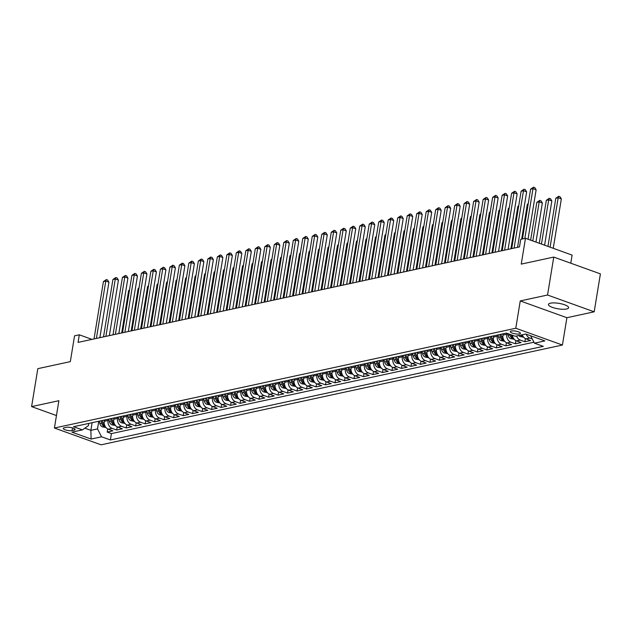 <?xml version="1.0" encoding="UTF-8"?>
<svg xmlns="http://www.w3.org/2000/svg" width="632" height="632" viewBox="0 0 632 632"><rect width="100%" height="100%" fill="white"/><g stroke="black" fill="none" stroke-linecap="round" stroke-linejoin="round"><path stroke-width="0.95" d="M550.456 303.178A10.223 2.765 -170.7 0 0 548.434 304.434A10.223 2.765 -170.7 0 0 555.109 308.203A10.223 2.765 -170.7 0 0 566.596 308.993A10.223 2.765 -170.7 0 0 568.618 307.737A10.223 2.765 -170.7 0 0 561.943 303.968A10.223 2.765 -170.7 0 0 550.456 303.178M57.315 410.342A10.223 2.765 -170.7 0 0 57.172 410.682A10.223 2.765 -170.7 0 0 57.196 411.053M511.335 331.018A5.111 1.383 -170.7 0 0 510.324 331.65A5.111 1.383 -170.7 0 0 513.666 333.53A5.111 1.383 -170.7 0 0 519.409 333.925A5.111 1.383 -170.7 0 0 520.42 333.301A5.111 1.383 -170.7 0 0 517.079 331.413A5.111 1.383 -170.7 0 0 511.335 331.018M570.783 263.204L572.11 255.099L525.476 238.303L520.729 239.331L519.488 246.922L78.06 342.394L79.3 334.802L74.552 335.829L70.326 361.63L37.817 368.661L31.6 406.605L56.461 415.556M594.183 311.813L600.4 273.869L553.758 257.074L547.549 295.018L520.255 300.927L515.783 328.245L562.417 345.04L566.896 317.714L594.183 311.813L547.549 295.018M515.783 328.245L54.415 428.022L101.057 444.817L562.417 345.04M104.454 420.035L104.248 421.299A6.391 5.072 77.8 0 0 108.293 429.183L112.899 430.842L107.203 432.075L107.716 428.931M108.254 419.214L108.048 420.478A6.391 5.072 77.8 0 0 112.093 428.362L116.691 430.021L117.212 426.877M116.691 430.021L122.387 428.788L117.789 427.129A6.391 5.072 77.8 0 1 113.744 419.245L113.95 417.981M123.445 415.927L123.232 417.191A6.391 5.072 77.8 0 0 127.285 425.075L131.883 426.734L126.187 427.967L126.7 424.822M132.933 413.873L132.728 415.137A6.391 5.072 77.8 0 0 136.773 423.021L141.378 424.68L135.683 425.913L136.196 422.769M142.429 411.819L142.224 413.083A6.391 5.072 77.8 0 0 146.269 420.975L150.866 422.626L145.17 423.859L145.692 420.722M151.925 409.773L151.712 411.029A6.391 5.072 77.8 0 0 155.764 418.921L160.362 420.572L154.666 421.805L155.18 418.668M161.413 407.719L161.207 408.975A6.391 5.072 77.8 0 0 165.252 416.867L169.858 418.526L164.162 419.751L164.675 416.614M170.909 405.665L170.703 406.929A6.391 5.072 77.8 0 0 174.748 414.813L179.346 416.472L173.65 417.705L174.171 414.56M180.397 403.611L180.191 404.875A6.391 5.072 77.8 0 0 184.244 412.759L188.842 414.418L183.146 415.651L183.659 412.506M189.892 401.557L189.687 402.821A6.391 5.072 77.8 0 0 193.732 410.705L198.337 412.364L192.642 413.597L193.155 410.452M199.388 399.503L199.183 400.767A6.391 5.072 77.8 0 0 203.228 408.651L207.825 410.31L202.129 411.543L202.643 408.398M208.876 397.449L208.671 398.713A6.391 5.072 77.8 0 0 212.723 406.597L217.321 408.256L211.625 409.489L212.139 406.344M218.372 395.395L218.166 396.659A6.391 5.072 77.8 0 0 222.211 404.543L226.817 406.202L221.121 407.435L221.635 404.29M227.868 393.349L227.662 394.605A6.391 5.072 77.8 0 0 231.707 402.497L236.305 404.148L230.609 405.381L231.122 402.244M237.356 391.295L237.15 392.551A6.391 5.072 77.8 0 0 241.203 400.443L245.801 402.094L240.105 403.327L240.618 400.19M246.851 389.241L246.646 390.505A6.391 5.072 77.8 0 0 250.691 398.389L255.296 400.048L249.601 401.273L250.114 398.136M256.347 387.187L256.142 388.451A6.391 5.072 77.8 0 0 260.187 396.335L264.784 397.994L259.088 399.227L259.602 396.082M265.835 385.133L265.63 386.397A6.391 5.072 77.8 0 0 269.682 394.281L274.28 395.94L268.584 397.173L269.098 394.028M275.331 383.079L275.125 384.343A6.391 5.072 77.8 0 0 279.17 392.227L283.776 393.886L278.08 395.118L278.594 391.974M284.827 381.025L284.621 382.289A6.391 5.072 77.8 0 0 288.666 390.173L293.264 391.832L287.568 393.065L288.081 389.92M294.315 378.971L294.109 380.235A6.391 5.072 77.8 0 0 298.162 388.119L302.76 389.778L297.064 391.011L297.577 387.866M303.81 376.917L303.605 378.181A6.391 5.072 77.8 0 0 307.65 386.073L312.255 387.724L306.56 388.957L307.073 385.82M313.306 374.871L313.093 376.127A6.391 5.072 77.8 0 0 317.146 384.019L321.743 385.67L316.047 386.903L316.561 383.766M322.794 372.817L322.589 374.073A6.391 5.072 77.8 0 0 326.641 381.965L331.239 383.616L325.543 384.849L326.057 381.712M332.29 370.763L332.084 372.027A6.391 5.072 77.8 0 0 336.129 379.911L340.735 381.57L335.039 382.802L335.553 379.658M341.786 368.709L341.572 369.973A6.391 5.072 77.8 0 0 345.625 377.857L350.223 379.516L344.527 380.748L345.04 377.604M351.274 366.655L351.068 367.919A6.391 5.072 77.8 0 0 355.113 375.803L359.719 377.462L354.023 378.694L354.536 375.55M360.769 364.601L360.564 365.865A6.391 5.072 77.8 0 0 364.609 373.749L369.214 375.408L363.519 376.64L364.032 373.496M370.265 362.547L370.052 363.811A6.391 5.072 77.8 0 0 374.105 371.695L378.702 373.354L373.006 374.586L373.52 371.442M379.753 360.493L379.548 361.757A6.391 5.072 77.8 0 0 383.592 369.641L388.198 371.3L382.502 372.532L383.016 369.388M389.249 358.439L389.043 359.703A6.391 5.072 77.8 0 0 393.088 367.595L397.686 369.246L391.99 370.478L392.512 367.342M398.745 356.393L398.531 357.649A6.391 5.072 77.8 0 0 402.584 365.541L407.182 367.192L401.486 368.424L401.999 365.288M408.233 354.339L408.027 355.595A6.391 5.072 77.8 0 0 412.072 363.487L416.678 365.138L410.982 366.37L411.495 363.234M417.728 352.285L417.523 353.549A6.391 5.072 77.8 0 0 421.568 361.433L426.166 363.092L420.47 364.324L420.991 361.18M427.224 350.231L427.011 351.495A6.391 5.072 77.8 0 0 431.063 359.379L435.661 361.038L429.965 362.27L430.479 359.126M436.712 348.177L436.507 349.441A6.391 5.072 77.8 0 0 440.551 357.325L445.157 358.984L439.461 360.216L439.975 357.072M446.208 346.123L446.002 347.387A6.391 5.072 77.8 0 0 450.047 355.271L454.645 356.93L448.949 358.162L449.471 355.018M455.696 344.069L455.49 345.333A6.391 5.072 77.8 0 0 459.543 353.217L464.141 354.876L458.445 356.108L458.958 352.964M465.192 342.015L464.986 343.279A6.391 5.072 77.8 0 0 469.031 351.163L473.637 352.822L467.941 354.054L468.454 350.91M474.687 339.961L474.482 341.225A6.391 5.072 77.8 0 0 478.527 349.117L483.125 350.768L477.429 352L477.942 348.864M484.175 337.915L483.97 339.171A6.391 5.072 77.8 0 0 488.023 347.063L492.62 348.714L486.924 349.946L487.438 346.81M493.671 335.861L493.466 337.117A6.391 5.072 77.8 0 0 497.51 345.009L502.116 346.668L496.42 347.892L496.934 344.756M503.167 333.807L502.961 335.071A6.391 5.072 77.8 0 0 507.006 342.955L511.604 344.614L505.908 345.846L506.422 342.702M512.418 335.237A6.391 5.072 77.8 0 0 516.502 340.901L521.1 342.56L515.404 343.792L515.917 340.648M522.277 334.755A6.391 5.072 77.8 0 0 525.99 338.847L530.596 340.506L524.9 341.738L525.413 338.594M72.064 430.597L74.149 430.147A4.953 1.335 -170.7 0 0 75.129 429.547A4.953 1.335 -170.7 0 0 71.898 427.722A4.953 1.335 -170.7 0 0 66.336 427.335L64.243 427.785A4.953 1.335 -170.7 0 0 63.263 428.393A4.953 1.335 -170.7 0 0 66.502 430.218A4.953 1.335 -170.7 0 0 72.064 430.597L72.506 427.888M92.114 422.705L90.866 430.345L97.51 428.907L101.555 436.791L110.379 439.967L543.267 346.344L534.443 343.168L544.887 340.909L525.721 334.012L515.285 336.271L506.461 333.096L73.573 426.711L82.397 429.894L88.433 425.636L88.796 423.424M101.555 436.791L91.111 439.05L71.953 432.154L82.397 429.894M506.919 333.262L506.753 334.249L502.961 335.071M497.471 335.039L497.266 336.303L493.466 337.117M487.975 337.093L487.77 338.349L483.97 339.171M478.479 339.147L478.274 340.403L474.482 341.225M468.991 341.193L468.786 342.457L464.986 343.279M459.496 343.247L459.29 344.511L455.49 345.333M450 345.301L449.794 346.565L446.002 347.387M440.512 347.355L440.307 348.619L436.507 349.441M431.016 349.409L430.811 350.673L427.011 351.495M421.528 351.463L421.315 352.727L417.523 353.549M412.032 353.517L411.827 354.781L408.027 355.595M402.537 355.571L402.331 356.827L398.531 357.649M393.049 357.625L392.835 358.881L389.043 359.703M383.553 359.671L383.348 360.935L379.548 361.757M374.057 361.725L373.852 362.989L370.052 363.811M364.569 363.779L364.356 365.043L360.564 365.865M355.073 365.833L354.868 367.097L351.068 367.919M345.578 367.887L345.372 369.151L341.572 369.973M336.09 369.941L335.876 371.205L332.084 372.027M326.594 371.995L326.389 373.251L322.589 374.073M317.098 374.049L316.893 375.305L313.093 376.127M307.61 376.095L307.397 377.359L303.605 378.181M298.114 378.149L297.909 379.413L294.109 380.235M288.619 380.203L288.413 381.467L284.621 382.289M279.131 382.257L278.925 383.521L275.125 384.343M269.635 384.311L269.43 385.575L265.63 386.397M260.139 386.365L259.934 387.629L256.142 388.451M250.651 388.419L250.446 389.683L246.646 390.505M241.155 390.473L240.95 391.729L237.15 392.551M231.66 392.527L231.454 393.783L227.662 394.605M222.172 394.573L221.966 395.837L218.166 396.659M212.676 396.627L212.47 397.891L208.671 398.713M203.18 398.681L202.975 399.945L199.183 400.767M193.692 400.735L193.487 401.999L189.687 402.821M184.196 402.789L183.991 404.053L180.191 404.875M174.701 404.843L174.495 406.107L170.703 406.929M165.213 406.897L165.007 408.161L161.207 408.975M155.717 408.951L155.512 410.208L151.712 411.029M146.229 411.005L146.016 412.262L142.224 413.083M136.733 413.052L136.528 414.316L132.728 415.137M127.237 415.106L127.032 416.369L123.232 417.191M117.75 417.159L117.536 418.423L113.744 419.245M107.203 432.075L111.422 433.592L533.953 342.212M532.255 338.918L529.79 338.025A6.391 5.072 -102.2 0 1 526.164 334.17M524.9 341.738L520.294 340.079A6.391 5.072 -102.2 0 1 516.581 335.987M515.404 343.792L510.806 342.133A6.391 5.072 -102.2 0 1 506.753 334.249M505.908 345.846L501.31 344.187A6.391 5.072 -102.2 0 1 497.266 336.303M496.42 347.892L491.815 346.241A6.391 5.072 -102.2 0 1 487.77 338.349M486.924 349.946L482.327 348.295A6.391 5.072 -102.2 0 1 478.274 340.403M477.429 352L472.831 350.349A6.391 5.072 -102.2 0 1 468.786 342.457M467.941 354.054L463.335 352.395A6.391 5.072 -102.2 0 1 459.29 344.511M458.445 356.108L453.847 354.449A6.391 5.072 -102.2 0 1 449.794 346.565M448.949 358.162L444.351 356.503A6.391 5.072 -102.2 0 1 440.307 348.619M439.461 360.216L434.856 358.557A6.391 5.072 -102.2 0 1 430.811 350.673M429.965 362.27L425.368 360.611A6.391 5.072 -102.2 0 1 421.315 352.727M420.47 364.324L415.872 362.665A6.391 5.072 -102.2 0 1 411.827 354.781M410.982 366.37L406.376 364.719A6.391 5.072 -102.2 0 1 402.331 356.827M401.486 368.424L396.888 366.773A6.391 5.072 -102.2 0 1 392.835 358.881M391.99 370.478L387.392 368.819A6.391 5.072 -102.2 0 1 383.348 360.935M382.502 372.532L377.897 370.873A6.391 5.072 -102.2 0 1 373.852 362.989M373.006 374.586L368.409 372.927A6.391 5.072 -102.2 0 1 364.356 365.043M363.519 376.64L358.913 374.981A6.391 5.072 -102.2 0 1 354.868 367.097M354.023 378.694L349.417 377.035A6.391 5.072 -102.2 0 1 345.372 369.151M344.527 380.748L339.929 379.089A6.391 5.072 -102.2 0 1 335.876 371.205M335.039 382.802L330.433 381.143A6.391 5.072 -102.2 0 1 326.389 373.251M325.543 384.849L320.945 383.197A6.391 5.072 -102.2 0 1 316.893 375.305M316.047 386.903L311.45 385.251A6.391 5.072 -102.2 0 1 307.397 377.359M306.56 388.957L301.954 387.298A6.391 5.072 -102.2 0 1 297.909 379.413M297.064 391.011L292.466 389.352A6.391 5.072 -102.2 0 1 288.413 381.467M287.568 393.065L282.97 391.406A6.391 5.072 -102.2 0 1 278.925 383.521M278.08 395.118L273.474 393.46A6.391 5.072 -102.2 0 1 269.43 385.575M268.584 397.173L263.986 395.514A6.391 5.072 -102.2 0 1 259.934 387.629M259.088 399.227L254.491 397.567A6.391 5.072 -102.2 0 1 250.446 389.683M249.601 401.273L244.995 399.622A6.391 5.072 -102.2 0 1 240.95 391.729M240.105 403.327L235.507 401.675A6.391 5.072 -102.2 0 1 231.454 393.783M230.609 405.381L226.011 403.73A6.391 5.072 -102.2 0 1 221.966 395.837M221.121 407.435L216.515 405.776A6.391 5.072 -102.2 0 1 212.47 397.891M211.625 409.489L207.027 407.83A6.391 5.072 -102.2 0 1 202.975 399.945M202.129 411.543L197.532 409.884A6.391 5.072 -102.2 0 1 193.487 401.999M192.642 413.597L188.036 411.938A6.391 5.072 -102.2 0 1 183.991 404.053M183.146 415.651L178.548 413.992A6.391 5.072 -102.2 0 1 174.495 406.107M173.65 417.705L169.052 416.046A6.391 5.072 -102.2 0 1 165.007 408.161M164.162 419.751L159.556 418.1A6.391 5.072 -102.2 0 1 155.512 410.208M154.666 421.805L150.068 420.154A6.391 5.072 -102.2 0 1 146.016 412.262M145.17 423.859L140.573 422.208A6.391 5.072 -102.2 0 1 136.528 414.316M135.683 425.913L131.077 424.254A6.391 5.072 -102.2 0 1 127.032 416.369M126.187 427.967L121.589 426.308A6.391 5.072 -102.2 0 1 117.536 418.423M98.758 421.268L97.51 428.907M525.476 238.303L521.25 264.105L553.758 257.074M54.415 428.022L58.895 400.704L31.6 406.605M91.996 339.376L79.3 334.802M84.838 428.172L90.866 430.345L91.111 439.05M111.422 433.592L110.379 439.967M534.443 343.168L530.651 335.79M520.255 300.927L566.896 317.714M99.856 337.678L108.941 282.188L105.789 281.05L96.396 338.428M103.419 281.564L106.35 279.573L105.789 281.05L103.419 281.564L94.026 338.942M106.35 279.573L107.606 280.023L108.941 282.188M104.288 421.046L104.083 420.114M105.986 427.556L102.439 426.869A4.234 3.357 -102.2 0 1 99.88 423.598L99.335 421.141M101.144 420.754L101.681 423.211A4.234 3.357 77.8 0 0 103.324 425.952L104.47 425.707A4.234 3.357 -102.2 0 1 102.819 422.966L102.281 420.509M104.817 426.142L104.47 425.707M129.434 290.467L128.628 290.641L121.7 332.953M128.628 290.641L129.536 289.819M109.352 335.624L118.437 280.134L115.285 278.996L105.892 336.374M112.915 279.51L115.838 277.519L115.285 278.996L112.915 279.51L103.514 336.888M115.838 277.519L117.102 277.969L118.437 280.134M118.84 333.57L127.925 278.08L124.781 276.942L115.38 334.32M122.403 277.456L125.334 275.465L124.781 276.942L122.403 277.456L113.01 334.834M125.334 275.465L126.598 275.915L127.925 278.08M128.335 331.516L137.421 276.026L134.268 274.888L124.875 332.266M131.898 275.402L134.829 273.411L134.268 274.888L131.898 275.402L122.505 332.78M134.829 273.411L136.085 273.869L137.421 276.026M137.831 329.462L146.916 273.972L143.764 272.834L134.371 330.212M141.386 273.348L144.317 271.357L143.764 272.834L141.386 273.348L131.993 330.726M144.317 271.357L145.581 271.815L146.916 273.972M113.784 419L113.578 418.06M115.482 425.502L111.935 424.815A4.234 3.357 -102.2 0 1 109.376 421.552L108.83 419.087M110.632 418.7L111.177 421.157A4.234 3.357 77.8 0 0 112.82 423.898L113.958 423.653A4.234 3.357 -102.2 0 1 112.314 420.912L111.769 418.455M114.313 424.088L113.958 423.653M138.922 288.413L138.124 288.587L131.195 330.899M138.124 288.587L139.032 287.765M123.28 416.946L123.066 416.006M124.97 423.448L121.423 422.761A4.234 3.357 -102.2 0 1 118.863 419.498L118.326 417.033M120.127 416.646L120.672 419.103A4.234 3.357 77.8 0 0 122.316 421.844L123.453 421.599A4.234 3.357 -102.2 0 1 121.81 418.858L121.265 416.401M123.801 422.034L123.453 421.599M148.417 286.359L147.612 286.533L140.683 328.845M147.612 286.533L148.52 285.719M132.767 414.892L132.562 413.96M134.466 421.394L130.919 420.707A4.234 3.357 -102.2 0 1 128.359 417.444L127.814 414.979M129.623 414.592L130.16 417.049A4.234 3.357 77.8 0 0 131.804 419.79L132.949 419.545A4.234 3.357 -102.2 0 1 131.298 416.804L130.761 414.347M133.297 419.988L132.949 419.545M157.913 284.305L157.107 284.479L150.179 326.791M157.107 284.479L158.016 283.665M142.263 412.838L142.058 411.906M143.962 419.34L140.407 418.653A4.234 3.357 -102.2 0 1 137.855 415.39L137.31 412.933M139.111 412.538L139.656 415.003A4.234 3.357 77.8 0 0 141.299 417.736L142.437 417.491A4.234 3.357 -102.2 0 1 140.794 414.75L140.249 412.293M142.785 417.934L142.437 417.491M167.401 282.259L166.603 282.433L159.675 324.737M166.603 282.433L167.512 281.611M147.319 327.408L156.404 271.918L153.26 270.788L143.859 328.158M150.882 271.302L153.813 269.303L153.26 270.788L150.882 271.302L141.489 328.672M153.813 269.303L155.077 269.761L156.404 271.918M151.751 410.784L151.546 409.852M153.45 417.286L149.903 416.607A4.234 3.357 -102.2 0 1 147.343 413.336L146.806 410.879M148.607 410.484L149.152 412.949A4.234 3.357 77.8 0 0 150.795 415.682L151.933 415.437A4.234 3.357 -102.2 0 1 150.29 412.696L149.745 410.239M152.28 415.88L151.933 415.437M176.897 280.205L176.091 280.379L169.163 322.683M176.091 280.379L177 279.557M156.815 325.362L165.9 269.864L162.748 268.734L153.355 326.104M160.378 269.248L163.309 267.249L162.748 268.734L160.378 269.248L150.977 326.618M163.309 267.249L164.565 267.707L165.9 269.864M161.247 408.73L161.042 407.798M162.945 415.24L159.398 414.553A4.234 3.357 -102.2 0 1 156.839 411.282L156.294 408.825M158.103 408.43L158.64 410.895A4.234 3.357 77.8 0 0 160.283 413.636L161.429 413.383A4.234 3.357 -102.2 0 1 159.778 410.65L159.24 408.185M161.776 413.826L161.429 413.383M186.385 278.151L185.587 278.325L178.659 320.637M185.587 278.325L186.495 277.503M166.303 323.308L175.396 267.81L172.244 266.68L162.851 324.05M169.866 267.194L172.797 265.203L172.244 266.68L169.866 267.194L160.473 324.564M172.797 265.203L174.061 265.653L175.396 267.81M170.743 406.676L170.537 405.744M172.441 413.186L168.886 412.498A4.234 3.357 -102.2 0 1 166.335 409.228L165.789 406.771M167.591 406.384L168.136 408.841A4.234 3.357 77.8 0 0 169.779 411.582L170.917 411.329A4.234 3.357 -102.2 0 1 169.273 408.596L168.728 406.131M171.264 411.772L170.917 411.329M195.881 276.097L195.083 276.271L188.146 318.583M195.083 276.271L195.991 275.449M175.799 321.253L184.884 265.764L181.74 264.626L172.339 322.004M179.362 265.14L182.293 263.149L181.74 264.626L179.362 265.14L169.969 322.51M182.293 263.149L183.549 263.599L184.884 265.764M180.231 404.622L180.025 403.69M181.929 411.132L178.382 410.445A4.234 3.357 -102.2 0 1 175.822 407.174L175.285 404.717M177.086 404.33L177.632 406.787A4.234 3.357 77.8 0 0 179.275 409.528L180.412 409.283A4.234 3.357 -102.2 0 1 178.769 406.542L178.224 404.085M180.76 409.718L180.412 409.283M205.376 274.043L204.571 274.217L197.642 316.529M204.571 274.217L205.479 273.395M185.295 319.2L194.38 263.71L191.227 262.572L181.834 319.95M188.857 263.086L191.788 261.095L191.227 262.572L188.857 263.086L179.456 320.464M191.788 261.095L193.044 261.545L194.38 263.71M189.726 402.568L189.521 401.636M191.425 409.078L187.878 408.391A4.234 3.357 -102.2 0 1 185.318 405.128L184.773 402.663M186.582 402.276L187.119 404.733A4.234 3.357 77.8 0 0 188.763 407.474L189.9 407.229A4.234 3.357 -102.2 0 1 188.257 404.488L187.72 402.031M190.256 407.664L189.9 407.229M214.864 271.989L214.066 272.163L207.138 314.475M214.066 272.163L214.975 271.341M194.782 317.146L203.875 261.656L200.723 260.518L191.33 317.896M198.345 261.032L201.276 259.041L200.723 260.518L198.345 261.032L188.952 318.41M201.276 259.041L202.54 259.491L203.875 261.656M199.222 400.522L199.017 399.582M200.921 407.024L197.366 406.337A4.234 3.357 -102.2 0 1 194.814 403.074L194.269 400.609M196.07 400.222L196.615 402.679A4.234 3.357 77.8 0 0 198.258 405.42L199.396 405.175A4.234 3.357 -102.2 0 1 197.753 402.434L197.208 399.977M199.744 405.61L199.396 405.175M224.36 269.935L223.554 270.109L216.626 312.421M223.554 270.109L224.471 269.287M204.278 315.092L213.363 259.602L210.211 258.464L200.818 315.842M207.841 258.978L210.772 256.987L210.211 258.464L207.841 258.978L198.448 316.356M210.772 256.987L212.028 257.445L213.363 259.602M208.71 398.468L208.505 397.528M210.409 404.97L206.862 404.283A4.234 3.357 -102.2 0 1 204.302 401.02L203.765 398.555M205.566 398.168L206.111 400.625A4.234 3.357 77.8 0 0 207.754 403.366L208.892 403.121A4.234 3.357 -102.2 0 1 207.249 400.38L206.703 397.923M209.239 403.564L208.892 403.121M233.856 267.881L233.05 268.055L226.122 310.367M233.05 268.055L233.958 267.241M213.774 313.038L222.859 257.548L219.707 256.41L210.314 313.788M217.337 256.924L220.268 254.933L219.707 256.41L217.337 256.924L207.936 314.302M220.268 254.933L221.524 255.391L222.859 257.548M218.206 396.414L218 395.482M219.904 402.916L216.357 402.228A4.234 3.357 -102.2 0 1 213.798 398.966L213.253 396.509M215.054 396.114L215.599 398.571A4.234 3.357 77.8 0 0 217.242 401.312L218.38 401.067A4.234 3.357 -102.2 0 1 216.737 398.326L216.199 395.869M218.735 401.51L218.38 401.067M243.344 265.827L242.546 266.001L235.618 308.313M242.546 266.001L243.454 265.187M227.702 394.36L227.496 393.428M229.4 400.862L225.845 400.175A4.234 3.357 -102.2 0 1 223.293 396.912L222.748 394.455M224.55 394.06L225.095 396.525A4.234 3.357 77.8 0 0 226.738 399.258L227.875 399.013A4.234 3.357 -102.2 0 1 226.232 396.272L225.687 393.815M228.223 399.456L227.875 399.013M252.84 263.781L252.034 263.955L245.105 306.259M252.034 263.955L252.942 263.133M237.19 392.306L236.984 391.374M238.888 398.808L235.341 398.128A4.234 3.357 -102.2 0 1 232.781 394.858L232.236 392.401M234.045 392.006L234.583 394.471A4.234 3.357 77.8 0 0 236.234 397.204L237.371 396.959A4.234 3.357 -102.2 0 1 235.728 394.226L235.183 391.761M237.719 397.402L237.371 396.959M262.335 261.727L261.53 261.901L254.601 304.205M261.53 261.901L262.438 261.079M223.262 310.983L232.355 255.494L229.203 254.356L219.802 311.734M226.825 254.87L229.756 252.879L229.203 254.356L226.825 254.87L217.432 312.248M229.756 252.879L231.02 253.337L232.355 255.494M232.758 308.93L241.843 253.44L238.691 252.31L229.298 309.68M236.321 252.824L239.252 250.825L238.691 252.31L236.321 252.824L226.928 310.193M239.252 250.825L240.508 251.283L241.843 253.44M242.254 306.883L251.338 251.386L248.186 250.256L238.793 307.626M245.816 250.77L248.747 248.779L248.186 250.256L245.816 250.77L236.415 308.139M248.747 248.779L250.003 249.229L251.338 251.386M246.685 390.252L246.48 389.32M248.384 396.762L244.837 396.074A4.234 3.357 -102.2 0 1 242.277 392.804L241.732 390.347M243.533 389.952L244.078 392.417A4.234 3.357 77.8 0 0 245.722 395.158L246.859 394.905A4.234 3.357 -102.2 0 1 245.216 392.172L244.679 389.707M247.215 395.348L246.859 394.905M271.823 259.673L271.025 259.847L264.097 302.159M271.025 259.847L271.934 259.025M251.741 304.829L260.834 249.332L257.682 248.202L248.281 305.572M255.304 248.716L258.235 246.725L257.682 248.202L255.304 248.716L245.911 306.086M258.235 246.725L259.499 247.175L260.834 249.332M256.181 388.198L255.976 387.266M257.88 394.708L254.325 394.02A4.234 3.357 -102.2 0 1 251.765 390.75L251.228 388.293M253.029 387.906L253.574 390.363A4.234 3.357 77.8 0 0 255.217 393.104L256.355 392.859A4.234 3.357 -102.2 0 1 254.712 390.118L254.167 387.653M256.703 393.294L256.355 392.859M281.319 257.619L280.513 257.793L273.585 300.105M280.513 257.793L281.422 256.971M261.237 302.775L270.322 247.286L267.17 246.148L257.777 303.526M264.8 246.662L267.731 244.671L267.17 246.148L264.8 246.662L255.407 304.039M267.731 244.671L268.987 245.121L270.322 247.286M265.669 386.144L265.464 385.212M267.368 392.654L263.82 391.966A4.234 3.357 -102.2 0 1 261.261 388.696L260.716 386.239M262.525 385.852L263.062 388.309A4.234 3.357 77.8 0 0 264.713 391.05L265.851 390.805A4.234 3.357 -102.2 0 1 264.208 388.064L263.663 385.607M266.198 391.24L265.851 390.805M290.815 255.565L290.009 255.739L283.081 298.051M290.009 255.739L290.918 254.917M270.733 300.721L279.818 245.232L276.666 244.094L267.273 301.472M274.296 244.608L277.219 242.617L276.666 244.094L274.296 244.608L264.895 301.985M277.219 242.617L278.483 243.067L279.818 245.232M275.165 384.09L274.96 383.158M276.863 390.6L273.316 389.912A4.234 3.357 -102.2 0 1 270.757 386.65L270.212 384.185M272.013 383.798L272.558 386.255A4.234 3.357 77.8 0 0 274.201 388.996L275.339 388.751A4.234 3.357 -102.2 0 1 273.695 386.01L273.158 383.553M275.694 389.186L275.339 388.751M300.303 253.511L299.505 253.685L292.577 295.997M299.505 253.685L300.413 252.863M280.221 298.667L289.314 243.178L286.162 242.04L276.761 299.418M283.784 242.554L286.715 240.563L286.162 242.04L283.784 242.554L274.391 299.931M286.715 240.563L287.979 241.013L289.314 243.178M284.661 382.044L284.455 381.104M286.359 388.546L282.804 387.858A4.234 3.357 -102.2 0 1 280.245 384.596L279.707 382.131M281.509 381.744L282.054 384.201A4.234 3.357 77.8 0 0 283.697 386.942L284.835 386.697A4.234 3.357 -102.2 0 1 283.191 383.956L282.646 381.499M285.182 387.132L284.835 386.697M309.798 251.457L308.993 251.631L302.064 293.943M308.993 251.631L309.901 250.809M289.717 296.613L298.802 241.124L295.65 239.986L286.257 297.364M293.28 240.5L296.211 238.509L295.65 239.986L293.28 240.5L283.887 297.877M296.211 238.509L297.467 238.967L298.802 241.124M294.149 379.99L293.943 379.05M295.847 386.492L292.3 385.804A4.234 3.357 -102.2 0 1 289.74 382.542L289.195 380.077M291.004 379.69L291.542 382.147A4.234 3.357 77.8 0 0 293.185 384.888L294.33 384.643A4.234 3.357 -102.2 0 1 292.687 381.902L292.142 379.445M294.678 385.086L294.33 384.643M319.294 249.403L318.488 249.577L311.56 291.889M318.488 249.577L319.397 248.763M299.213 294.559L308.298 239.07L305.145 237.932L295.752 295.31M302.775 238.446L305.698 236.455L305.145 237.932L302.775 238.446L293.374 295.823M305.698 236.455L306.962 236.913L308.298 239.07M303.644 377.936L303.439 377.004M305.343 384.438L301.796 383.75A4.234 3.357 -102.2 0 1 299.236 380.488L298.691 378.031M300.492 377.636L301.037 380.101A4.234 3.357 77.8 0 0 302.681 382.834L303.818 382.589A4.234 3.357 -102.2 0 1 302.175 379.848L301.638 377.391M304.174 383.032L303.818 382.589M328.782 247.349L327.984 247.523L321.056 289.835M327.984 247.523L328.893 246.709M308.7 292.505L317.793 237.016L314.641 235.878L305.24 293.256M312.263 236.392L315.194 234.401L314.641 235.878L312.263 236.392L302.87 293.769M315.194 234.401L316.458 234.859L317.793 237.016M313.14 375.882L312.935 374.95M314.839 382.384L311.284 381.704A4.234 3.357 -102.2 0 1 308.724 378.434L308.187 375.977M309.988 375.582L310.533 378.047A4.234 3.357 77.8 0 0 312.176 380.78L313.314 380.535A4.234 3.357 -102.2 0 1 311.671 377.794L311.126 375.337M313.662 380.978L313.314 380.535M338.278 245.303L337.472 245.477L330.544 287.781M337.472 245.477L338.381 244.655M318.196 290.459L327.281 234.962L324.129 233.832L314.736 291.202M321.759 234.346L324.69 232.347L324.129 233.832L321.759 234.346L312.366 291.715M324.69 232.347L325.946 232.805L327.281 234.962M327.692 288.405L336.777 232.908L333.625 231.778L324.232 289.148M331.255 232.292L334.178 230.301L333.625 231.778L331.255 232.292L321.854 289.661M334.178 230.301L335.442 230.751L336.777 232.908M337.18 286.351L346.273 230.854L343.121 229.724L333.72 287.094M340.743 230.238L343.674 228.247L343.121 229.724L340.743 230.238L331.35 287.607M343.674 228.247L344.938 228.697L346.273 230.854M322.628 373.828L322.423 372.896M324.327 380.33L320.78 379.65A4.234 3.357 -102.2 0 1 318.22 376.38L317.675 373.923M319.484 373.528L320.021 375.993A4.234 3.357 77.8 0 0 321.664 378.734L322.81 378.481A4.234 3.357 -102.2 0 1 321.167 375.748L320.622 373.283M323.157 378.923L322.81 378.481M347.774 243.249L346.968 243.423L340.04 285.735M346.968 243.423L347.877 242.601M332.124 371.774L331.918 370.842M333.822 378.284L330.275 377.596A4.234 3.357 -102.2 0 1 327.716 374.326L327.171 371.869M328.972 371.482L329.517 373.939A4.234 3.357 77.8 0 0 331.16 376.68L332.298 376.427A4.234 3.357 -102.2 0 1 330.655 373.694L330.117 371.229M332.653 376.87L332.298 376.427M357.262 241.195L356.464 241.369L349.536 283.681M356.464 241.369L357.372 240.547M341.62 369.72L341.414 368.788M343.318 376.23L339.763 375.542A4.234 3.357 -102.2 0 1 337.204 372.272L336.666 369.815M338.468 369.428L339.013 371.885A4.234 3.357 77.8 0 0 340.656 374.626L341.793 374.381A4.234 3.357 -102.2 0 1 340.15 371.64L339.605 369.175M342.141 374.815L341.793 374.381M366.757 239.141L365.952 239.315L359.023 281.627M365.952 239.315L366.86 238.493M346.676 284.297L355.761 228.808L352.609 227.67L343.216 285.048M350.239 228.184L353.17 226.193L352.609 227.67L350.239 228.184L340.846 285.561M353.17 226.193L354.426 226.643L355.761 228.808M351.108 367.666L350.902 366.734M352.806 374.176L349.259 373.488A4.234 3.357 -102.2 0 1 346.699 370.218L346.154 367.761M347.963 367.374L348.501 369.831A4.234 3.357 77.8 0 0 350.144 372.572L351.289 372.327A4.234 3.357 -102.2 0 1 349.646 369.586L349.101 367.129M351.637 372.762L351.289 372.327M376.253 237.087L375.447 237.261L368.519 279.573M375.447 237.261L376.356 236.439M356.172 282.243L365.257 226.754L362.104 225.616L352.711 282.994M359.734 226.13L362.657 224.139L362.104 225.616L359.734 226.13L350.333 283.507M362.657 224.139L363.921 224.589L365.257 226.754M360.603 365.612L360.398 364.68M362.302 372.122L358.755 371.434A4.234 3.357 -102.2 0 1 356.195 368.172L355.65 365.707M357.451 365.32L357.996 367.777A4.234 3.357 77.8 0 0 359.64 370.518L360.777 370.273A4.234 3.357 -102.2 0 1 359.134 367.532L358.597 365.075M361.133 370.708L360.777 370.273M385.741 235.033L384.943 235.207L378.015 277.519M384.943 235.207L385.852 234.385M365.659 280.189L374.744 224.7L371.6 223.562L362.199 280.94M369.222 224.076L372.153 222.085L371.6 223.562L369.222 224.076L359.829 281.453M372.153 222.085L373.417 222.535L374.744 224.7M370.099 363.566L369.886 362.626M371.79 370.068L368.243 369.38A4.234 3.357 -102.2 0 1 365.683 366.118L365.146 363.653M366.947 363.266L367.492 365.723A4.234 3.357 77.8 0 0 369.135 368.464L370.273 368.219A4.234 3.357 -102.2 0 1 368.63 365.478L368.085 363.021M370.621 368.654L370.273 368.219M395.237 232.979L394.431 233.153L387.503 275.465M394.431 233.153L395.34 232.331M375.155 278.135L384.24 222.646L381.088 221.508L371.695 278.886M378.718 222.022L381.649 220.031L381.088 221.508L378.718 222.022L369.325 279.399M381.649 220.031L382.905 220.489L384.24 222.646M379.587 361.512L379.382 360.58M381.286 368.014L377.738 367.326A4.234 3.357 -102.2 0 1 375.179 364.064L374.634 361.599M376.443 361.212L376.98 363.669A4.234 3.357 77.8 0 0 378.623 366.41L379.769 366.165A4.234 3.357 -102.2 0 1 378.118 363.424L377.581 360.967M380.116 366.607L379.769 366.165M404.733 230.925L403.927 231.099L396.999 273.411M403.927 231.099L404.836 230.285M384.651 276.081L393.736 220.592L390.584 219.454L381.191 276.832M388.214 219.968L391.137 217.977L390.584 219.454L388.214 219.968L378.813 277.345M391.137 217.977L392.401 218.435L393.736 220.592M394.139 274.027L403.224 218.538L400.08 217.408L390.679 274.778M397.702 217.914L400.633 215.923L400.08 217.408L397.702 217.914L388.309 275.291M400.633 215.923L401.897 216.381L403.224 218.538M403.635 271.981L412.72 216.484L409.568 215.354L400.175 272.724M407.198 215.868L410.128 213.869L409.568 215.354L407.198 215.868L397.805 273.237M410.128 213.869L411.385 214.327L412.72 216.484M389.083 359.458L388.877 358.526M390.781 365.96L387.234 365.272A4.234 3.357 -102.2 0 1 384.675 362.01L384.13 359.553M385.931 359.158L386.476 361.623A4.234 3.357 77.8 0 0 388.119 364.356L389.257 364.111A4.234 3.357 -102.2 0 1 387.613 361.37L387.068 358.913M389.612 364.553L389.257 364.111M414.221 228.879L413.423 229.045L406.494 271.357M413.423 229.045L414.331 228.231M398.579 357.404L398.365 356.472M400.269 363.906L396.722 363.226A4.234 3.357 -102.2 0 1 394.163 359.956L393.625 357.499M395.427 357.104L395.972 359.568A4.234 3.357 77.8 0 0 397.615 362.302L398.752 362.057A4.234 3.357 -102.2 0 1 397.109 359.316L396.564 356.859M399.1 362.499L398.752 362.057M423.717 226.825L422.911 226.999L415.982 269.303M422.911 226.999L423.819 226.177M408.067 355.35L407.861 354.418M409.765 361.86L406.218 361.172A4.234 3.357 -102.2 0 1 403.658 357.902L403.113 355.445M404.922 355.05L405.46 357.514A4.234 3.357 77.8 0 0 407.103 360.256L408.248 360.003A4.234 3.357 -102.2 0 1 406.597 357.27L406.06 354.805M408.596 360.445L408.248 360.003M433.212 224.771L432.407 224.945L425.478 267.257M432.407 224.945L433.315 224.123M413.131 269.927L422.216 214.43L419.063 213.3L409.67 270.67M416.686 213.814L419.616 211.823L419.063 213.3L416.686 213.814L407.292 271.183M419.616 211.823L420.88 212.273L422.216 214.43M417.562 353.296L417.357 352.364M419.261 359.805L415.706 359.118A4.234 3.357 -102.2 0 1 413.154 355.848L412.609 353.391M414.41 353.004L414.955 355.461A4.234 3.357 77.8 0 0 416.599 358.202L417.736 357.949A4.234 3.357 -102.2 0 1 416.093 355.216L415.548 352.751M418.084 358.391L417.736 357.949M442.7 222.717L441.902 222.891L434.974 265.203M441.902 222.891L442.811 222.069M422.618 267.873L431.703 212.384L428.559 211.246L419.158 268.616M426.181 211.76L429.112 209.769L428.559 211.246L426.181 211.76L416.788 269.129M429.112 209.769L430.376 210.219L431.703 212.384M427.05 351.242L426.845 350.31M428.749 357.752L425.202 357.064A4.234 3.357 -102.2 0 1 422.642 353.794L422.105 351.337M423.906 350.95L424.451 353.407A4.234 3.357 77.8 0 0 426.094 356.148L427.232 355.903A4.234 3.357 -102.2 0 1 425.589 353.162L425.044 350.697M427.58 356.337L427.232 355.903M452.196 220.663L451.39 220.837L444.462 263.149M451.39 220.837L452.299 220.015M432.114 265.819L441.199 210.33L438.047 209.192L428.654 266.57M435.677 209.706L438.608 207.715L438.047 209.192L435.677 209.706L426.276 267.083M438.608 207.715L439.864 208.165L441.199 210.33M436.546 349.188L436.341 348.256M438.245 355.697L434.698 355.01A4.234 3.357 -102.2 0 1 432.138 351.74L431.593 349.283M433.402 348.896L433.939 351.353A4.234 3.357 77.8 0 0 435.582 354.094L436.728 353.849A4.234 3.357 -102.2 0 1 435.077 351.108L434.539 348.651M437.075 354.283L436.728 353.849M461.684 218.609L460.886 218.783L453.958 261.095M460.886 218.783L461.794 217.961M441.602 263.765L450.695 208.276L447.543 207.138L438.15 264.516M445.165 207.652L448.096 205.661L447.543 207.138L445.165 207.652L435.772 265.029M448.096 205.661L449.36 206.111L450.695 208.276M446.042 347.142L445.837 346.202M447.74 353.644L444.185 352.956A4.234 3.357 -102.2 0 1 441.634 349.693L441.089 347.229M442.89 346.842L443.435 349.298A4.234 3.357 77.8 0 0 445.078 352.04L446.216 351.795A4.234 3.357 -102.2 0 1 444.573 349.054L444.027 346.597M446.563 352.229L446.216 351.795M471.18 216.555L470.382 216.729L463.446 259.041M470.382 216.729L471.29 215.907M451.098 261.711L460.183 206.222L457.039 205.084L447.638 262.462M454.661 205.597L457.592 203.607L457.039 205.084L454.661 205.597L445.268 262.975M457.592 203.607L458.856 204.057L460.183 206.222M455.53 345.088L455.324 344.148M457.228 351.59L453.681 350.902A4.234 3.357 -102.2 0 1 451.122 347.639L450.584 345.175M452.386 344.788L452.931 347.245A4.234 3.357 77.8 0 0 454.574 349.986L455.712 349.741A4.234 3.357 -102.2 0 1 454.068 347L453.523 344.543M456.059 350.175L455.712 349.741M480.676 214.501L479.87 214.675L472.941 256.987M479.87 214.675L480.778 213.861M460.594 259.657L469.679 204.168L466.527 203.03L457.134 260.408M464.157 203.543L467.088 201.553L466.527 203.03L464.157 203.543L454.756 260.921M467.088 201.553L468.344 202.011L469.679 204.168M465.026 343.034L464.82 342.102M466.724 349.536L463.177 348.848A4.234 3.357 -102.2 0 1 460.617 345.586L460.072 343.121M461.881 342.734L462.419 345.19A4.234 3.357 77.8 0 0 464.062 347.932L465.199 347.687A4.234 3.357 -102.2 0 1 463.556 344.946L463.019 342.489M465.555 348.129L465.199 347.687M490.163 212.447L489.366 212.621L482.437 254.933M489.366 212.621L490.274 211.807M470.082 257.603L479.174 202.114L476.022 200.976L466.629 258.354M473.644 201.49L476.575 199.499L476.022 200.976L473.644 201.49L464.251 258.867M476.575 199.499L477.839 199.957L479.174 202.114M474.521 340.98L474.316 340.048M476.22 347.482L472.665 346.794A4.234 3.357 -102.2 0 1 470.113 343.532L469.568 341.075M471.369 340.68L471.914 343.144A4.234 3.357 77.8 0 0 473.558 345.878L474.695 345.633A4.234 3.357 -102.2 0 1 473.052 342.892L472.507 340.435M475.043 346.075L474.695 345.633M499.659 210.401L498.853 210.575L491.925 252.879M498.853 210.575L499.77 209.753M479.577 255.549L488.662 200.06L485.51 198.93L476.117 256.3M483.14 199.443L486.071 197.445L485.51 198.93L483.14 199.443L473.747 256.813M486.071 197.445L487.327 197.903L488.662 200.06M484.009 338.926L483.804 337.994M485.708 345.428L482.161 344.748A4.234 3.357 -102.2 0 1 479.601 341.478L479.064 339.021M480.865 338.626L481.41 341.09A4.234 3.357 77.8 0 0 483.053 343.824L484.191 343.579A4.234 3.357 -102.2 0 1 482.548 340.838L482.003 338.381M484.539 344.021L484.191 343.579M509.155 208.347L508.349 208.52L501.421 250.825M508.349 208.52L509.258 207.699M489.073 253.503L498.158 198.006L495.006 196.876L485.613 254.246M492.636 197.389L495.567 195.391L495.006 196.876L492.636 197.389L483.235 254.759M495.567 195.391L496.823 195.849L498.158 198.006M493.505 336.872L493.3 335.94M495.204 343.381L491.657 342.694A4.234 3.357 -102.2 0 1 489.097 339.423L488.552 336.967M490.353 336.572L490.898 339.036A4.234 3.357 77.8 0 0 492.541 341.778L493.679 341.525A4.234 3.357 -102.2 0 1 492.036 338.792L491.498 336.327M494.034 341.967L493.679 341.525M518.643 206.293L517.845 206.467L510.917 248.779M517.845 206.467L518.754 205.645M498.561 251.449L507.654 195.952L504.502 194.822L495.101 252.192M502.124 195.335L505.055 193.345L504.502 194.822L502.124 195.335L492.731 252.705M505.055 193.345L506.319 193.795L507.654 195.952M503.001 334.818L502.796 333.886M504.699 341.327L501.144 340.64A4.234 3.357 -102.2 0 1 498.593 337.37L498.048 334.913M499.849 334.526L500.394 336.982A4.234 3.357 77.8 0 0 502.037 339.724L503.175 339.471A4.234 3.357 -102.2 0 1 501.532 336.738L500.986 334.273M503.522 339.913L503.175 339.471M528.139 204.239L527.333 204.413L521.653 239.133M527.333 204.413L528.241 203.591M508.057 249.395L517.142 193.905L513.99 192.768L504.597 250.146M511.62 193.281L514.551 191.291L513.99 192.768L511.62 193.281L502.227 250.651M514.551 191.291L515.807 191.741L517.142 193.905M514.187 339.273L510.64 338.586A4.234 3.357 -102.2 0 1 508.081 335.315L507.686 333.538M535.952 242.08L542.351 202.983L539.207 201.845L536.829 202.358L530.635 240.168M509.74 334.273L509.882 334.928A4.234 3.357 77.8 0 0 511.533 337.67L512.671 337.425A4.234 3.357 -102.2 0 1 511.035 334.739M513.018 337.859L512.671 337.425M532.8 240.942L539.207 201.845L539.76 200.368L541.024 200.818L542.351 202.983M536.829 202.358L539.76 200.368M517.553 247.341L526.638 191.852L523.486 190.714L514.092 248.092M521.116 191.227L524.047 189.237L523.486 190.714L521.116 191.227L511.715 248.605M524.047 189.237L525.303 189.687L526.638 191.852M523.683 337.219L520.136 336.532A4.234 3.357 -102.2 0 1 518.714 335.529M544.594 245.192L551.847 200.929L548.694 199.791L546.324 200.305L539.286 243.28M520.515 335.142A4.234 3.357 77.8 0 0 521.021 335.616L522.158 335.371A4.234 3.357 -102.2 0 1 521.653 334.889M522.514 335.805L522.158 335.371M541.45 244.063L548.694 199.791L549.255 198.314L550.512 198.764L551.847 200.929M546.324 200.305L549.255 198.314M528.036 239.228L536.134 189.798L532.981 188.66L524.829 238.446M530.604 189.173L533.534 187.183L532.981 188.66L530.604 189.173L522.451 238.959M533.534 187.183L534.798 187.633L536.134 189.798M553.245 248.305L561.342 198.875L558.19 197.737L555.812 198.25L547.936 246.393M550.093 247.175L558.19 197.737L558.743 196.26L560.007 196.718L561.342 198.875M555.812 198.25L558.743 196.26M108.048 420.478L104.248 421.299M112.093 428.362L108.293 429.183M529.79 338.025L525.99 338.847M520.294 340.079L516.502 340.901M510.806 342.133L507.006 342.955M501.31 344.187L497.51 345.009M491.815 346.241L488.023 347.063M482.327 348.295L478.527 349.117M472.831 350.349L469.031 351.163M463.335 352.395L459.543 353.217M453.847 354.449L450.047 355.271M444.351 356.503L440.551 357.325M434.856 358.557L431.063 359.379M425.368 360.611L421.568 361.433M415.872 362.665L412.072 363.487M406.376 364.719L402.584 365.541M396.888 366.773L393.088 367.595M387.392 368.819L383.592 369.641M377.897 370.873L374.105 371.695M368.409 372.927L364.609 373.749M358.913 374.981L355.113 375.803M349.417 377.035L345.625 377.857M339.929 379.089L336.129 379.911M330.433 381.143L326.641 381.965M320.945 383.197L317.146 384.019M311.45 385.251L307.65 386.073M301.954 387.298L298.162 388.119M292.466 389.352L288.666 390.173M282.97 391.406L279.17 392.227M273.474 393.46L269.682 394.281M263.986 395.514L260.187 396.335M254.491 397.567L250.691 398.389M244.995 399.622L241.203 400.443M235.507 401.675L231.707 402.497M226.011 403.73L222.211 404.543M216.515 405.776L212.723 406.597M207.027 407.83L203.228 408.651M197.532 409.884L193.732 410.705M188.036 411.938L184.244 412.759M178.548 413.992L174.748 414.813M169.052 416.046L165.252 416.867M159.556 418.1L155.764 418.921M150.068 420.154L146.269 420.975M140.573 422.208L136.773 423.021M131.077 424.254L127.285 425.075M121.589 426.308L117.789 427.129M74.394 428.654L74.149 430.147M102.526 426.884L105.133 426.324M102.819 422.966L104.154 422.674M99.88 423.598L101.681 423.211M103.537 424.672L103.324 425.952M112.014 424.83L114.621 424.269M112.314 420.912L113.649 420.628M109.376 421.552L111.177 421.157M113.025 422.626L112.82 423.898M121.51 422.784L124.117 422.216M121.81 418.858L123.137 418.574M118.863 419.498L120.672 419.103M122.521 420.572L122.316 421.844M131.006 420.73L133.613 420.162M131.298 416.804L132.633 416.52M128.359 417.444L130.16 417.049M132.017 418.518L131.804 419.79M140.494 418.676L143.101 418.108M140.794 414.75L142.129 414.466M137.855 415.39L139.656 415.003M141.505 416.464L141.299 417.736M149.989 416.622L152.596 416.061M150.29 412.696L151.617 412.412M147.343 413.336L149.152 412.949M151.001 414.41L150.795 415.682M159.485 414.568L162.092 414.007M159.778 410.65L161.113 410.358M156.839 411.282L158.64 410.895M160.496 412.356L160.283 413.636M168.973 412.514L171.58 411.953M169.273 408.596L170.608 408.304M166.335 409.228L168.136 408.841M169.984 410.302L169.779 411.582M178.469 410.46L181.076 409.899M178.769 406.542L180.096 406.25M175.822 407.174L177.632 406.787M179.48 408.248L179.275 409.528M187.965 408.406L190.564 407.845M188.257 404.488L189.592 404.196M185.318 405.128L187.119 404.733M188.976 406.194L188.763 407.474M197.453 406.352L200.06 405.791M197.753 402.434L199.088 402.15M194.814 403.074L196.615 402.679M198.464 404.148L198.258 405.42M206.948 404.306L209.555 403.737M207.249 400.38L208.576 400.096M204.302 401.02L206.111 400.625M207.96 402.094L207.754 403.366M216.444 402.252L219.043 401.683M216.737 398.326L218.072 398.042M213.798 398.966L215.599 398.571M217.455 400.04L217.242 401.312M225.932 400.198L228.539 399.629M226.232 396.272L227.567 395.988M223.293 396.912L225.095 396.525M226.943 397.986L226.738 399.258M235.428 398.144L238.035 397.583M235.728 394.226L237.055 393.933M232.781 394.858L234.583 394.471M236.439 395.932L236.234 397.204M244.924 396.09L247.523 395.529M245.216 392.172L246.551 391.88M242.277 392.804L244.078 392.417M245.935 393.878L245.722 395.158M254.412 394.036L257.019 393.475M254.712 390.118L256.047 389.826M251.765 390.75L253.574 390.363M255.423 391.824L255.217 393.104M263.907 391.982L266.514 391.421M264.208 388.064L265.535 387.772M261.261 388.696L263.062 388.309M264.919 389.77L264.713 391.05M273.403 389.928L276.002 389.367M273.695 386.01L275.031 385.725M270.757 386.65L272.558 386.255M274.414 387.724L274.201 388.996M282.891 387.874L285.498 387.313M283.191 383.956L284.519 383.671M280.245 384.596L282.054 384.201M283.902 385.67L283.697 386.942M292.387 385.828L294.994 385.259M292.687 381.902L294.014 381.617M289.74 382.542L291.542 382.147M293.398 383.616L293.185 384.888M301.883 383.774L304.482 383.205M302.175 379.848L303.51 379.563M299.236 380.488L301.037 380.101M302.894 381.562L302.681 382.834M311.371 381.72L313.978 381.159M311.671 377.794L312.998 377.509M308.724 378.434L310.533 378.047M312.382 379.508L312.176 380.78M320.866 379.666L323.473 379.105M321.167 375.748L322.494 375.455M318.22 376.38L320.021 375.993M321.878 377.454L321.664 378.734M330.362 377.612L332.961 377.051M330.655 373.694L331.99 373.401M327.716 374.326L329.517 373.939M331.373 375.4L331.16 376.68M339.85 375.558L342.457 374.997M340.15 371.64L341.478 371.347M337.204 372.272L339.013 371.885M340.861 373.346L340.656 374.626M349.346 373.504L351.953 372.943M349.646 369.586L350.973 369.293M346.699 370.218L348.501 369.831M350.357 371.292L350.144 372.572M358.842 371.45L361.441 370.889M359.134 367.532L360.469 367.247M356.195 368.172L357.996 367.777M359.853 369.246L359.64 370.518M368.33 369.404L370.937 368.835M368.63 365.478L369.957 365.193M365.683 366.118L367.492 365.723M369.341 367.192L369.135 368.464M377.825 367.35L380.432 366.781M378.118 363.424L379.453 363.139M375.179 364.064L376.98 363.669M378.837 365.138L378.623 366.41M387.313 365.296L389.92 364.727M387.613 361.37L388.949 361.085M384.675 362.01L386.476 361.623M388.325 363.084L388.119 364.356M396.809 363.242L399.416 362.681M397.109 359.316L398.437 359.031M394.163 359.956L395.972 359.568M397.82 361.03L397.615 362.302M406.305 361.188L408.912 360.627M406.597 357.27L407.932 356.977M403.658 357.902L405.46 357.514M407.316 358.976L407.103 360.256M415.793 359.134L418.4 358.573M416.093 355.216L417.428 354.923M413.154 355.848L414.955 355.461M416.804 356.922L416.599 358.202M425.289 357.08L427.896 356.519M425.589 353.162L426.916 352.869M422.642 353.794L424.451 353.407M426.3 354.868L426.094 356.148M434.784 355.026L437.391 354.465M435.077 351.108L436.412 350.815M432.138 351.74L433.939 351.353M435.796 352.814L435.582 354.094M444.272 352.972L446.879 352.411M444.573 349.054L445.908 348.769M441.634 349.693L443.435 349.298M445.284 350.768L445.078 352.04M453.768 350.926L456.375 350.357M454.068 347L455.396 346.715M451.122 347.639L452.931 347.245M454.779 348.714L454.574 349.986M463.264 348.872L465.863 348.303M463.556 344.946L464.891 344.661M460.617 345.586L462.419 345.19M464.275 346.66L464.062 347.932M472.752 346.818L475.359 346.249M473.052 342.892L474.387 342.607M470.113 343.532L471.914 343.144M473.763 344.606L473.558 345.878M482.248 344.764L484.855 344.203M482.548 340.838L483.875 340.553M479.601 341.478L481.41 341.09M483.259 342.552L483.053 343.824M491.743 342.71L494.343 342.149M492.036 338.792L493.371 338.499M489.097 339.423L490.898 339.036M492.755 340.498L492.541 341.778M501.231 340.656L503.838 340.095M501.532 336.738L502.867 336.445M498.593 337.37L500.394 336.982M502.243 338.444L502.037 339.724M510.727 338.602L513.334 338.041M508.081 335.315L509.882 334.928M511.738 336.39L511.533 337.67M520.223 336.548L522.822 335.987M521.124 335.007L521.021 335.616"/></g></svg>
